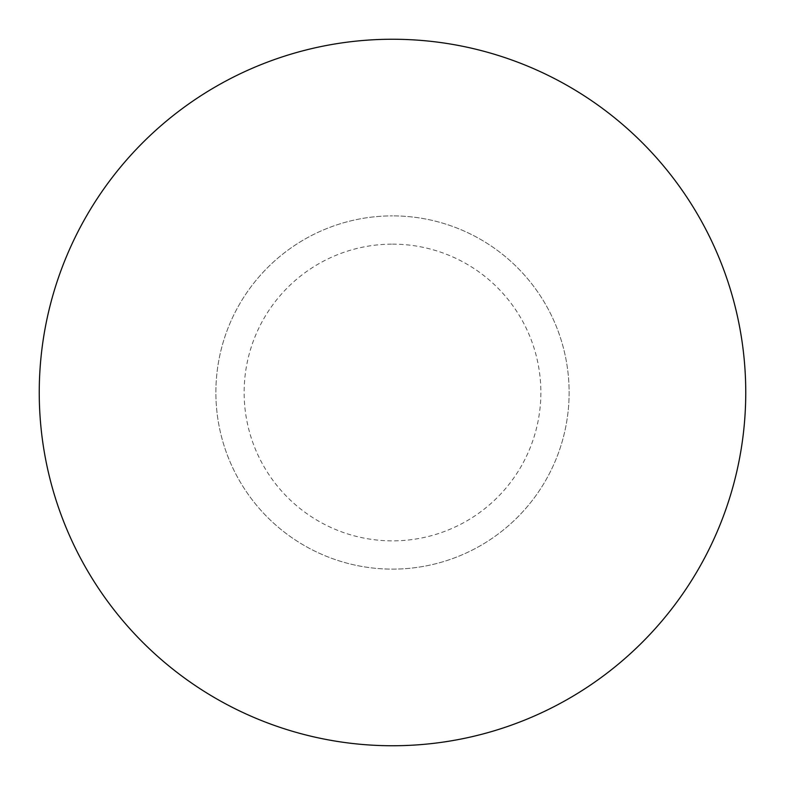 <?xml version="1.0" encoding="UTF-8"?>
<svg xmlns="http://www.w3.org/2000/svg" width="785" height="785" viewBox="0 0 785 785"><rect width="100%" height="100%" fill="white"/><g stroke="black" fill="none" stroke-linecap="round" stroke-linejoin="round"><path stroke-width="0.59" stroke-dasharray="3.92 2.94" d="M39.25 392.5A353.25 353.25 0 0 0 392.5 745.75A353.25 353.25 0 0 0 745.75 392.5A353.25 353.25 0 0 0 392.5 39.25A353.25 353.25 0 0 0 39.25 392.5M392.5 569.125A176.625 176.625 0 0 0 569.125 392.5A176.625 176.625 0 0 0 392.5 215.875A176.625 176.625 0 0 1 569.125 392.5A176.625 176.625 0 0 1 392.5 569.125A176.625 176.625 0 0 1 215.875 392.5A176.625 176.625 0 0 1 392.5 215.875A176.625 176.625 0 0 0 215.875 392.5A176.625 176.625 0 0 0 392.5 569.125A176.625 176.625 0 0 0 569.125 392.5A176.625 176.625 0 0 0 392.5 215.875M392.5 244.135A148.365 148.365 0 0 1 540.865 392.5A148.365 148.365 0 0 1 392.5 540.865A148.365 148.365 0 0 1 244.135 392.5A148.365 148.365 0 0 1 392.5 244.135"/><path stroke-width="1.18" d="M39.25 392.5A353.25 353.25 0 0 0 392.5 745.75A353.25 353.25 0 0 0 745.75 392.5A353.25 353.25 0 0 0 392.5 39.25A353.25 353.25 0 0 0 39.25 392.5"/></g></svg>
